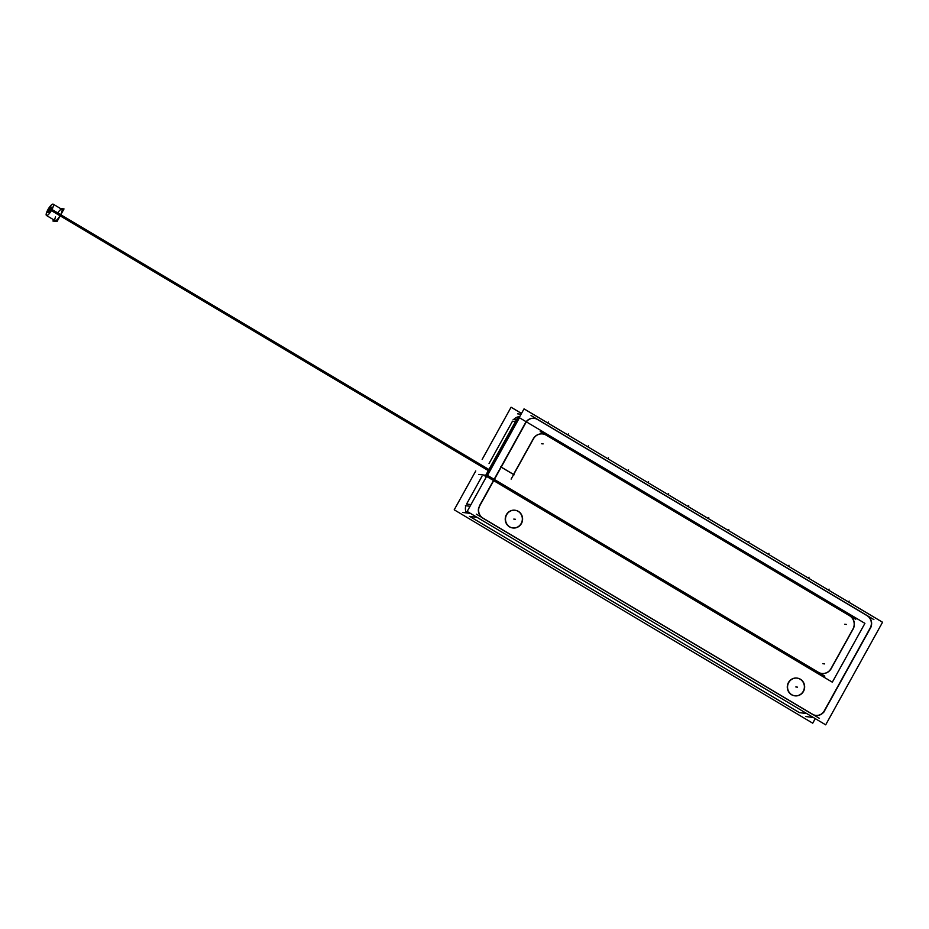 <?xml version="1.0" encoding="UTF-8"?>
<svg xmlns="http://www.w3.org/2000/svg" width="929" height="929" viewBox="0 0 929 929"><rect width="100%" height="100%" fill="white"/><g stroke="black" fill="none" stroke-linecap="round" stroke-linejoin="round"><path stroke-width="1.39" d="M513.656 419.56A9.081 8.698 -82.8 0 1 519.752 416.61A9.081 8.698 -82.8 0 0 513.656 419.56M515.49 421.569L512.506 421.197L489.049 463.525L512.506 421.197L515.49 421.569L512.251 421.162M481.965 476.287L466.579 504.052L481.965 476.287M466.439 512.913A9.081 8.698 -82.8 0 1 465.847 505.736A9.081 8.698 -82.8 0 0 466.439 512.913M477.088 517.348L469.726 516.419L799.404 712.636L469.726 516.419L477.088 517.348L469.47 516.385M534.129 418.305A9.081 8.698 97.2 0 0 526.615 421.209A9.081 8.698 97.2 0 1 537.357 419.42A9.081 8.698 97.2 0 0 534.256 418.317M866.606 615.37L537.868 419.722L866.606 615.37M870.183 628.004A9.081 8.698 97.2 0 0 867.036 615.637A9.081 8.698 97.2 0 1 870.183 628.004M824.534 710.36L869.916 628.492L824.534 710.36M815.732 715.411A9.081 8.698 97.2 0 0 824.255 710.859A9.081 8.698 97.2 0 1 812.364 714.273L482.685 518.057A9.081 8.698 97.2 0 1 478.807 507.373A9.081 8.698 97.2 0 0 482.685 518.057L812.364 714.273A9.081 8.698 97.2 0 0 815.592 715.388M525.466 422.834L500.998 466.962L525.466 422.834M493.891 479.805L479.538 505.69L493.891 479.805M501.184 467.148L513.505 474.487L501.184 467.148M533.258 438.848L513.54 474.429L533.258 438.848M533.745 438.058A9.836 9.418 -82.8 0 1 542.652 433.936A9.836 9.418 97.2 0 0 533.745 438.058A9.836 9.418 -82.8 0 1 546.147 435.144A9.836 9.418 97.2 0 0 542.722 433.948A9.836 9.418 -82.8 0 1 546.147 435.144A9.836 9.418 97.2 0 0 533.745 438.058M849.071 615.428L546.658 435.446L849.071 615.428M849.501 615.695A9.836 9.418 -82.8 0 1 852.915 629.096A9.836 9.418 97.2 0 0 849.501 615.695A9.836 9.418 -82.8 0 1 852.915 629.096A9.836 9.418 97.2 0 0 849.501 615.695M831.316 668.044L852.648 629.583L831.316 668.044M831.037 668.543A9.836 9.418 -82.8 0 1 821.747 673.467A9.836 9.418 97.2 0 0 831.037 668.543A9.836 9.418 -82.8 0 1 818.159 672.248L494.321 479.515L818.159 672.248A9.836 9.418 97.2 0 0 821.654 673.455A9.836 9.418 -82.8 0 1 818.159 672.248L494.321 479.515L818.159 672.248A9.836 9.418 97.2 0 0 831.037 668.543M514.91 510.23A8.93 8.547 97.2 0 0 506.398 514.678A8.93 8.547 97.2 0 0 512.669 527.939M512.796 527.951A8.93 8.547 97.2 0 0 521.192 523.48A8.93 8.547 97.2 0 0 515.038 510.242M796.954 678.089A8.93 8.547 97.2 0 0 788.442 682.548A8.93 8.547 97.2 0 0 794.713 695.809M794.841 695.821A8.93 8.547 97.2 0 0 803.237 691.35A8.93 8.547 97.2 0 0 797.082 678.112M55.101 220.637A6.584 1.742 -59.2 0 0 60.339 215.214A6.584 1.742 -59.2 0 0 61.837 209.315M500.975 467.032L494.135 479.318L500.975 467.032M815.256 718.616L812.724 723.192L454.211 509.812L475.764 470.945M482.151 459.425L511.078 407.227L521.506 413.428M538.088 419.745A9.081 8.698 97.2 0 0 525.466 423.369M517.546 413.823L521.053 414.264M873.899 619.597L531.028 415.53M870.159 628.515A9.081 8.698 97.2 0 0 866.815 615.404M823.593 712.555L871.367 626.378M812.155 714.018A9.081 8.698 97.2 0 0 824.778 710.395M462.874 512.46L470.492 513.423M805.745 716.526L813.363 717.49M476.345 514.167L819.215 718.233M480.084 505.237A9.081 8.698 97.2 0 0 483.428 518.359M513.168 419.502L516.408 419.908M465.406 505.678L470.051 506.27M526.65 421.209L478.876 507.385M514.143 474.789L500.661 466.764M467.171 511.449L524.037 408.865L882.55 622.244L825.684 724.829L467.171 511.449M788.442 683.082A8.93 8.547 -82.8 0 1 797.221 678.124A8.93 8.547 -82.8 0 1 803.202 691.873M803.748 690.874A8.93 8.547 -82.8 0 1 794.969 695.833A8.93 8.547 -82.8 0 1 788.988 682.095M506.398 515.212A8.93 8.547 -82.8 0 1 515.177 510.265A8.93 8.547 -82.8 0 1 521.157 524.002M521.703 523.015A8.93 8.547 -82.8 0 1 512.924 527.974A8.93 8.547 -82.8 0 1 506.944 514.225M478.83 474.417L487.806 475.555L824.813 676.126M533.873 438.07L511.124 479.109M546.786 435.457A9.836 9.418 97.2 0 0 533.176 439.371M855.748 619.329L540.26 431.555M852.799 629.595A9.836 9.418 97.2 0 0 849.199 615.451A9.836 9.418 -82.8 0 1 852.81 629.525M830.781 669.356L853.519 628.318M817.868 671.969A9.836 9.418 97.2 0 0 831.478 668.067L852.787 629.595M50.735 208.665L49.794 209.699L50.572 208.7M49.969 209.64L50.572 208.398L50.236 209.664M50.259 208.607L49.295 209.64L50.073 208.642M49.469 209.582L50.073 208.34L49.76 209.617M49.783 209.966L48.819 210.988L49.585 209.977M48.982 210.929L49.585 209.687L49.295 210.976M50.015 211.51L48.842 212.404L49.62 211.406M49.76 208.549L48.807 209.582L49.597 208.526M48.982 209.524L49.585 208.282L49.26 209.548M51.246 207.318L50.282 208.34L51.049 207.341M50.445 208.282L51.049 207.039L50.747 208.328M59.897 208.421L64.008 208.932L57.029 221.532L52.918 221.021L53.627 219.755M488.921 469.505L51.989 209.513A6.584 1.742 120.8 0 1 46.45 215.482A6.584 1.742 120.8 0 1 48.262 209.048L48.784 209.362M47.936 210.326L47.646 210.151A6.584 1.742 120.8 0 1 53.185 204.171A6.584 1.742 120.8 0 1 51.374 210.616L488.306 470.608M49.632 208.468L50.549 207.295M49.945 208.235L50.549 206.993L50.247 208.27M50.723 207.26L49.783 208.293M50.654 207.155L51.362 207.237M51.118 207.144L51.873 207.33M50.956 208.363L50.561 210.837M51.85 207.457L50.781 208.421L51.559 207.411M51.966 207.144L51.083 209.489M49.934 211.046L50.538 209.803L50.282 211.127M50.828 210.14L49.76 211.104L50.538 210.105M50.781 210.418L49.249 212.602M49.283 212.555L48.401 212.544M49.26 211.359L48.308 212.393L49.086 211.382M48.482 212.335L49.086 211.092L49.086 212.555M48.738 212.578L47.913 212.393M48.273 212.462L47.437 212.358M48.285 211.173L47.344 212.218L48.122 211.22M47.518 212.16L48.122 210.918L47.785 212.184M48.784 209.826L47.832 210.86L48.61 209.861M48.006 210.802L48.61 209.559L48.285 210.837M49.016 212.346L49.62 211.104L49.365 212.427M51.339 208.804L50.271 209.768L51.049 208.758M50.445 209.699L51.049 208.468L50.932 209.861M49.272 209.896L48.32 210.929L49.098 209.919M48.494 210.86L49.098 209.629L48.772 210.895M50.236 209.989L49.33 211.046L50.096 210.047M49.492 210.988L50.096 209.757L49.725 210.988M48.796 211.266L47.82 212.276L48.598 211.278M47.994 212.218L48.598 210.976L48.273 212.253M832.326 682.176L486.831 476.554L519.439 417.736L864.922 623.359L832.326 682.176M831.409 668.137A9.836 9.418 -82.8 0 1 817.892 672.015M855.714 619.318L540.225 431.555M533.176 439.289A9.836 9.418 -82.8 0 1 542.791 433.948M542.803 433.959A9.836 9.418 -82.8 0 1 546.682 435.411M533.792 438.151L513.249 475.218M514.051 474.742L500.708 466.811M501.346 466.625L494.007 479.817M485.786 475.288L487.76 475.543L824.778 676.126M486.262 477.018L485.135 476.345L517.732 417.527L518.87 418.201M806.767 713.565L799.404 712.636L806.767 713.565M470.968 504.61L466.579 504.052L470.968 504.61M803.237 691.35A8.93 8.547 97.2 0 0 800.136 679.192A8.93 8.547 97.2 0 0 788.442 682.548A8.93 8.547 97.2 0 0 791.531 694.706A8.93 8.547 97.2 0 0 803.237 691.35M521.192 523.48A8.93 8.547 97.2 0 0 518.092 511.322A8.93 8.547 97.2 0 0 506.398 514.678A8.93 8.547 97.2 0 0 509.487 526.848A8.93 8.547 97.2 0 0 521.192 523.48M795.839 686.949L797.535 687.158L795.839 686.949M513.795 519.079L515.49 519.299L513.795 519.079M547.762 422.985L548.296 422.021L547.762 422.985M567.816 434.923L568.351 433.948L567.816 434.923M587.871 446.861L588.417 445.885L587.871 446.861M607.926 458.798L608.472 457.823L607.926 458.798M627.992 470.736L628.527 469.76L627.992 470.736M648.047 482.674L648.581 481.698L648.047 482.674M668.102 494.611L668.636 493.636L668.102 494.611M688.157 506.549L688.691 505.573L688.157 506.549M708.212 518.487L708.746 517.511L708.212 518.487M728.266 530.413L728.812 529.449L728.266 530.413M748.321 542.35L748.867 541.386L748.321 542.35M768.388 554.288L768.922 553.324L768.388 554.288M788.442 566.226L788.976 565.262L788.442 566.226M808.497 578.163L809.031 577.199L808.497 578.163M828.552 590.101L829.086 589.137L828.552 590.101M848.607 602.038L849.141 601.075L848.607 602.038M55.531 216.933A6.584 1.742 -59.2 0 0 55.717 220.637A6.584 1.742 -59.2 0 0 60.339 215.214A6.584 1.742 -59.2 0 0 61.929 209.397A6.584 1.742 -59.2 0 0 57.865 212.683M60.49 215.296L488.619 470.051M822.897 663.701L824.592 663.91M844.763 624.242L846.47 624.451M541.41 443.69L543.117 443.911M56.506 221.462L46.45 215.482M63.311 210.198L53.185 204.171"/></g></svg>
